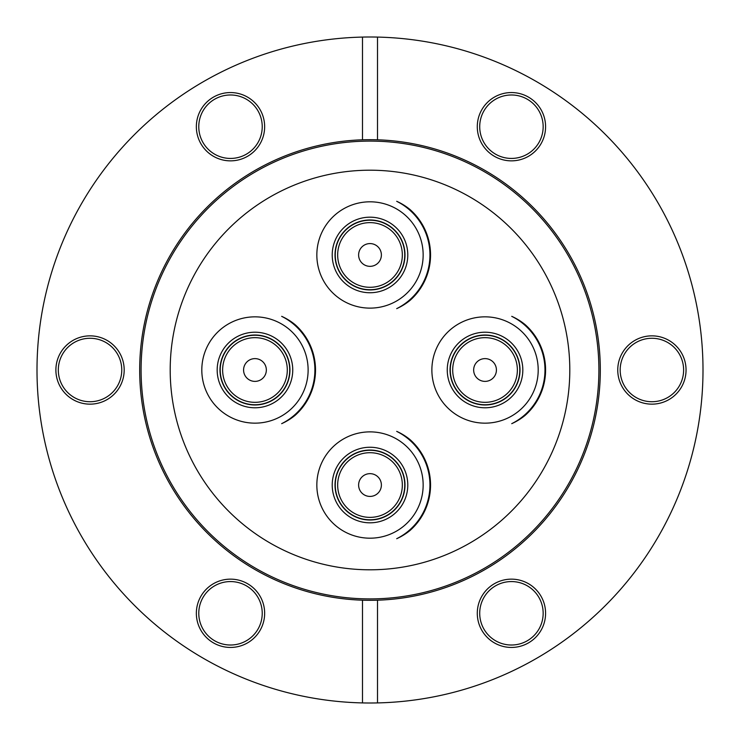 <?xml version="1.0" encoding="UTF-8"?>
<svg xmlns="http://www.w3.org/2000/svg" width="740" height="740" viewBox="0 0 740 740"><rect width="100%" height="100%" fill="white"/><g stroke="black" fill="none" stroke-linecap="round" stroke-linejoin="round"><path stroke-width="1.11" d="M525.067 324.573A60.541 60.541 0 0 1 525.067 415.427A58.775 58.775 0 0 1 511.729 423.668A59.94 59.94 0 0 0 511.729 316.332A58.775 58.775 0 0 1 525.067 324.573M410.034 439.615A60.541 60.541 0 0 1 410.034 530.46A58.775 58.775 0 0 1 396.696 538.702A59.94 59.94 0 0 0 396.696 431.365A58.775 58.775 0 0 1 410.034 439.615M294.992 324.573A60.541 60.541 0 0 1 294.992 415.427A58.775 58.775 0 0 1 281.653 423.668A59.94 59.94 0 0 0 281.653 316.332A58.775 58.775 0 0 1 294.992 324.573M410.034 209.54A60.541 60.541 0 0 1 410.034 300.385A58.775 58.775 0 0 1 396.696 308.636A59.94 59.94 0 0 0 396.696 201.299A58.775 58.775 0 0 1 410.034 209.54M377.511 37.083A333 333 0 0 1 703 370A333 333 0 0 1 362.489 702.917A333 333 0 0 1 37 370A333 333 0 0 1 377.511 37.083L377.511 139.804A230.316 230.316 0 0 1 600.316 370A230.316 230.316 0 0 1 377.511 600.196L377.511 702.917M201.807 370A53.16 53.16 0 0 1 281.542 323.963A53.16 53.16 0 0 1 281.542 416.037A53.16 53.16 0 0 1 201.807 370M316.84 485.033A53.16 53.16 0 0 1 396.575 438.996A53.16 53.16 0 0 1 396.575 531.07A53.16 53.16 0 0 1 316.84 485.033M431.873 370A53.16 53.16 0 0 1 511.618 323.963A53.16 53.16 0 0 1 511.618 416.037A53.16 53.16 0 0 1 431.873 370M316.84 254.967A53.16 53.16 0 0 1 396.575 208.93A53.16 53.16 0 0 1 396.575 301.004A53.16 53.16 0 0 1 316.84 254.967M262.228 126.706A31.727 31.727 0 0 1 230.501 158.434A31.727 31.727 0 0 1 198.773 126.706A31.727 31.727 0 0 1 230.501 94.979A31.727 31.727 0 0 1 262.228 126.706M543.16 126.706A31.727 31.727 0 0 1 495.569 154.179A31.727 31.727 0 0 1 495.569 99.234A31.727 31.727 0 0 1 543.16 126.706M683.621 370A31.727 31.727 0 0 1 651.903 401.728A31.727 31.727 0 0 1 620.176 370A31.727 31.727 0 0 1 651.903 338.272A31.727 31.727 0 0 1 683.621 370M543.16 613.293A31.727 31.727 0 0 1 495.569 640.766A31.727 31.727 0 0 1 495.569 585.821A31.727 31.727 0 0 1 543.16 613.293M262.228 613.293A31.727 31.727 0 0 1 214.637 640.766A31.727 31.727 0 0 1 214.637 585.821A31.727 31.727 0 0 1 262.228 613.293M121.767 370A31.727 31.727 0 0 1 90.04 401.728A31.727 31.727 0 0 1 58.312 370A31.727 31.727 0 0 1 90.04 338.272A31.727 31.727 0 0 1 121.767 370M264.652 613.293A34.151 34.151 0 0 1 213.425 642.866A34.151 34.151 0 0 1 213.425 583.721A34.151 34.151 0 0 1 264.652 613.293M90.04 404.151A34.151 34.151 0 0 1 60.467 352.925A34.151 34.151 0 0 1 119.612 352.925A34.151 34.151 0 0 1 90.04 404.151M230.501 160.858A34.151 34.151 0 0 1 200.929 109.631A34.151 34.151 0 0 1 260.073 109.631A34.151 34.151 0 0 1 230.501 160.858M362.489 702.917L362.489 600.196A230.316 230.316 0 0 1 139.684 370A230.316 230.316 0 0 1 362.489 139.804L362.489 37.083M545.584 126.706A34.151 34.151 0 0 1 494.357 156.279A34.151 34.151 0 0 1 494.357 97.134A34.151 34.151 0 0 1 545.584 126.706M651.903 404.151A34.151 34.151 0 0 1 622.331 352.925A34.151 34.151 0 0 1 681.475 352.925A34.151 34.151 0 0 1 651.903 404.151M545.584 613.293A34.151 34.151 0 0 1 494.357 642.866A34.151 34.151 0 0 1 494.357 583.721A34.151 34.151 0 0 1 545.584 613.293M569.8 370A199.8 199.8 0 0 1 370 569.8A199.8 199.8 0 0 1 170.2 370A199.8 199.8 0 0 1 370 170.2A199.8 199.8 0 0 1 569.8 370M362.489 600.196A230.316 230.316 0 0 0 377.511 600.196M362.489 139.804A230.316 230.316 0 0 1 377.511 139.804M141.09 370A228.91 228.91 0 0 1 484.45 171.763A228.91 228.91 0 0 1 484.45 568.237A228.91 228.91 0 0 1 141.09 370M217.181 370A37.777 37.777 0 0 1 273.856 337.283A37.777 37.777 0 0 1 273.856 402.717A37.777 37.777 0 0 1 217.181 370M332.223 485.033A37.777 37.777 0 0 1 388.889 452.316A37.777 37.777 0 0 1 388.889 517.76A37.777 37.777 0 0 1 332.223 485.033M447.256 370A37.777 37.777 0 0 1 503.931 337.283A37.777 37.777 0 0 1 503.931 402.717A37.777 37.777 0 0 1 447.256 370M332.223 254.967A37.777 37.777 0 0 1 388.889 222.24A37.777 37.777 0 0 1 388.889 287.684A37.777 37.777 0 0 1 332.223 254.967M219.983 370A34.983 34.983 0 0 1 272.459 339.706A34.983 34.983 0 0 1 272.459 400.294A34.983 34.983 0 0 1 219.983 370M335.017 485.033A34.983 34.983 0 0 1 387.492 454.739A34.983 34.983 0 0 1 387.492 515.336A34.983 34.983 0 0 1 335.017 485.033M450.05 370A34.983 34.983 0 0 1 502.525 339.706A34.983 34.983 0 0 1 502.525 400.294A34.983 34.983 0 0 1 450.05 370M335.017 254.967A34.983 34.983 0 0 1 387.492 224.664A34.983 34.983 0 0 1 387.492 285.261A34.983 34.983 0 0 1 335.017 254.967M404.752 485.033A34.752 34.752 0 0 1 352.619 515.133A34.752 34.752 0 0 1 352.619 454.943A34.752 34.752 0 0 1 404.752 485.033A34.752 34.752 0 0 1 370 519.785A34.752 34.752 0 0 1 335.248 485.033A34.752 34.752 0 0 1 370 450.281A34.752 34.752 0 0 1 404.752 485.033A34.752 34.752 0 0 1 370 519.785A34.752 34.752 0 0 1 335.248 485.033A34.752 34.752 0 0 1 370 450.281A34.752 34.752 0 0 1 404.752 485.033M519.785 370A34.752 34.752 0 0 1 467.661 400.1A34.752 34.752 0 0 1 467.661 339.901A34.752 34.752 0 0 1 519.785 370A34.752 34.752 0 0 1 485.033 404.752A34.752 34.752 0 0 1 450.281 370A34.752 34.752 0 0 1 485.033 335.248A34.752 34.752 0 0 1 519.785 370A34.752 34.752 0 0 1 485.033 404.752A34.752 34.752 0 0 1 450.281 370A34.752 34.752 0 0 1 485.033 335.248A34.752 34.752 0 0 1 519.785 370M289.719 370A34.752 34.752 0 0 1 254.967 404.752A34.752 34.752 0 0 1 220.215 370A34.752 34.752 0 0 1 254.967 335.248A34.752 34.752 0 0 1 289.719 370A34.752 34.752 0 0 1 254.967 404.752A34.752 34.752 0 0 1 220.215 370A34.752 34.752 0 0 1 254.967 335.248A34.752 34.752 0 0 1 289.719 370M404.752 254.967A34.752 34.752 0 0 1 370 289.719A34.752 34.752 0 0 1 335.248 254.967A34.752 34.752 0 0 1 370 220.215A34.752 34.752 0 0 1 404.752 254.967A34.752 34.752 0 0 1 370 289.719A34.752 34.752 0 0 1 335.248 254.967A34.752 34.752 0 0 1 370 220.215A34.752 34.752 0 0 1 404.752 254.967M255.753 358.641A11.387 11.387 0 0 1 266.344 370A11.387 11.387 0 0 1 254.181 381.359A11.387 11.387 0 0 1 243.608 369.214A11.387 11.387 0 0 1 255.753 358.641A11.387 11.387 0 0 1 266.344 370M370.786 473.683A11.387 11.387 0 0 1 381.387 485.033A11.387 11.387 0 0 1 369.214 496.392A11.387 11.387 0 0 1 358.641 484.247A11.387 11.387 0 0 1 370.786 473.683A11.387 11.387 0 0 1 381.387 485.033M496.42 370A11.387 11.387 0 0 1 484.247 381.359A11.387 11.387 0 0 1 473.683 369.214A11.387 11.387 0 0 1 485.819 358.641A11.387 11.387 0 0 1 496.42 370A11.387 11.387 0 0 1 484.247 381.359M370.786 243.608A11.387 11.387 0 0 1 381.387 254.967A11.387 11.387 0 0 1 369.214 266.317A11.387 11.387 0 0 1 358.641 254.181A11.387 11.387 0 0 1 370.786 243.608A11.387 11.387 0 0 1 381.387 254.967M254.967 402.329A32.329 32.329 0 0 1 226.967 353.831A32.329 32.329 0 0 1 282.967 353.831A32.329 32.329 0 0 1 254.967 402.329M370 517.371A32.329 32.329 0 0 1 342 468.873A32.329 32.329 0 0 1 398 468.873A32.329 32.329 0 0 1 370 517.371M485.033 402.329A32.329 32.329 0 0 1 457.033 353.831A32.329 32.329 0 0 1 513.033 353.831A32.329 32.329 0 0 1 485.033 402.329M370 287.296A32.329 32.329 0 0 1 342 238.798A32.329 32.329 0 0 1 398 238.798A32.329 32.329 0 0 1 370 287.296"/></g></svg>
